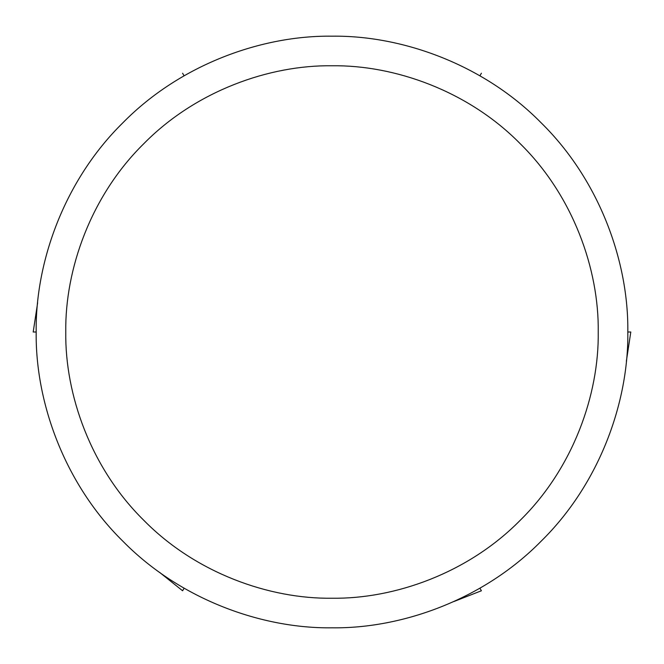 <?xml version="1.0" encoding="UTF-8"?>
<svg xmlns="http://www.w3.org/2000/svg" width="664" height="664" viewBox="0 0 664 664"><rect width="100%" height="100%" fill="white"/><g stroke="black" fill="none" stroke-linecap="round" stroke-linejoin="round"><path stroke-width="1" d="M598.231 332C599.086 269.567 573.206 195.789 520.252 143.748C468.211 90.794 394.433 64.914 332 65.769C269.567 64.914 195.789 90.794 143.748 143.748C90.794 195.789 64.914 269.567 65.769 332C64.914 394.433 90.794 468.211 143.748 520.252C195.789 573.206 269.567 599.086 332 598.231C394.433 599.086 468.211 573.206 520.252 520.252C573.206 468.211 599.086 394.433 598.231 332C599.086 269.567 573.206 195.789 520.252 143.748C468.211 90.794 394.433 64.914 332 65.769C269.567 64.914 195.789 90.794 143.748 143.748C90.794 195.789 64.914 269.567 65.769 332C64.914 394.433 90.794 468.211 143.748 520.252C195.789 573.206 269.567 599.086 332 598.231C394.433 599.086 468.211 573.206 520.252 520.252C573.206 468.211 599.086 394.433 598.231 332M627.812 332C628.758 262.637 600.007 180.649 541.168 122.832C483.351 63.993 401.363 35.242 332 36.188C262.637 35.242 180.649 63.993 122.832 122.832C63.993 180.649 35.242 262.637 36.188 332C35.242 401.363 63.993 483.351 122.832 541.168C180.649 600.007 262.637 628.758 332 627.812C401.363 628.758 483.351 600.007 541.168 541.168C600.007 483.351 628.758 401.363 627.812 332L630.8 332L626.359 361.249M479.906 75.82L481.4 73.231M184.094 75.82L182.6 73.231M184.094 588.179L182.6 590.769L159.484 572.293M36.188 332L33.2 332L37.64 302.751M479.906 588.179L481.4 590.769L453.844 601.551"/></g></svg>
